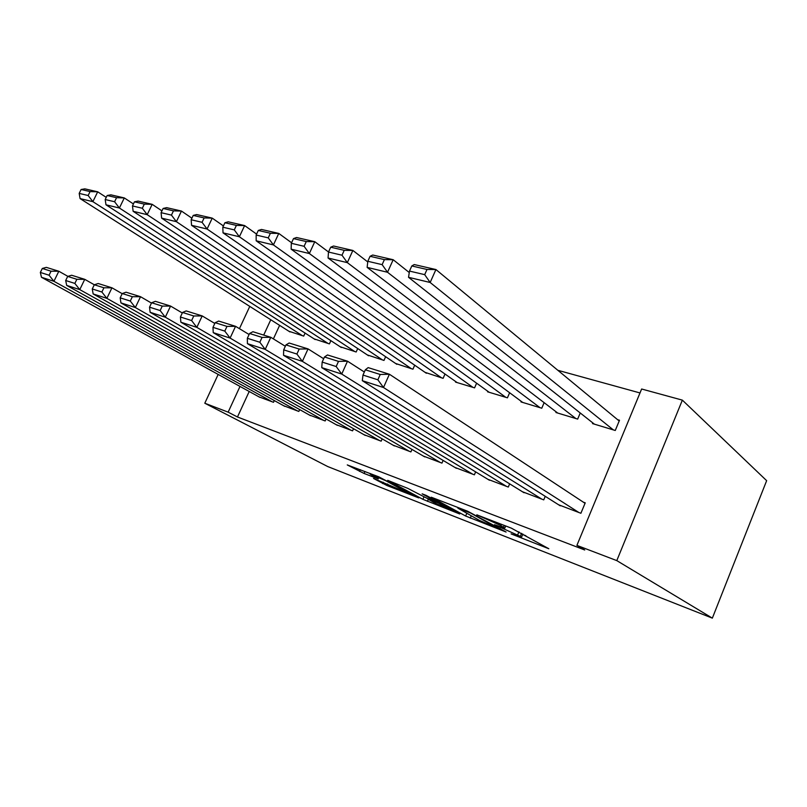 <?xml version="1.0" encoding="UTF-8"?>
<svg xmlns="http://www.w3.org/2000/svg" width="807" height="807" viewBox="0 0 807 807"><rect width="100%" height="100%" fill="white"/><g stroke="black" fill="none" stroke-linecap="round" stroke-linejoin="round"><path stroke-width="1.21" d="M511.113 533.891L548.821 548.74L511.376 528.161L476.796 514.826L500.774 525.508L504.758 528.222L494.489 524.711L520.313 536.362L521.423 537.442L511.113 533.891M373.55 478.45L386.967 485.542L418.752 497.899L378.816 476.846L347.272 464.923L364.078 473.447L378.312 478.914L370.161 474.082L385.907 480.78L410.178 494.066L373.55 478.45M237.47 416.987L584.732 549.991L576.904 545.381L641.636 389.004L682.359 400.131L766.65 480.669L712.349 618.142L327.733 466.557L204.796 403.228L228.149 412.155L237.47 416.987L249.202 391.486M576.904 545.381L616.79 560.613L712.349 618.142M465.639 516.026L506.1 532.035L467.727 511.265L431.271 497.223L465.639 516.026L466.728 513.474M459.708 513.978L422.908 499.331L387.693 480.347L407.656 488.306L426.61 498.101L437.374 502.206L422.142 493.834L426.146 495.377L459.849 513.635M283.6 405.709L298.832 411.439L299.669 409.583M314.034 338.849L329.427 343.893L330.89 340.665M336.105 424.633L352.588 430.847L353.547 428.709M367.336 354.939L383.981 360.416L385.635 356.714M393.009 445.141L410.904 451.9L411.994 449.418M425.057 372.35L443.114 378.332L445 374.024M454.896 467.435L474.385 474.819L475.646 471.883M487.791 391.274L487.559 391.798L507.442 397.821L509.62 392.737M522.432 491.745L543.747 499.866L545.239 496.325M556.205 411.883L555.932 412.508L577.671 419.095L580.243 412.982M279.615 325.362L273.391 338.9M639.991 392.948L557.829 370.292M592.782 422.898L592.499 423.584L615.267 430.474L619.514 420.235L617.587 419.67M558.565 504.758L580.899 513.272L585.236 502.842L583.33 502.166M521.231 401.351L520.989 401.916L541.769 408.211L544.13 402.663M487.902 479.318L508.289 487.055L509.651 483.847M455.753 381.61L455.541 382.094L474.587 387.864L476.614 383.194M423.292 456.046L441.964 463.117L443.134 460.414M395.612 363.473L412.942 369.192L414.697 365.208M363.977 434.68L381.146 441.157L382.165 438.857M340.161 346.738L356.169 351.993L357.713 348.543M309.333 414.99L325.171 420.951L326.068 418.954M288.886 331.253L303.714 336.105L305.086 333.079M258.845 396.792L273.502 402.29L274.289 400.554M270.779 319.743L263.697 335.087M240.012 386.432L228.149 412.155M249.777 306.398L239.427 328.661M218.172 374.428L204.796 403.228M616.79 560.613L682.359 400.131M522.664 534.486L525.882 535.727M457.186 507.179L458.083 507.674M498.787 528.867L470.542 513.01L457.872 508.138L479.388 520.394L498.787 528.867M436.214 503.679L452.273 510.488L438.625 503.175L427.912 499.069L436.214 503.679M619.201 421.002L435.921 269.538L430.161 282.49L613.34 429.899M594.376 424.149L408.534 277.305L409.502 271.081L424.694 274.652L427.004 269.467L411.802 265.957L409.502 271.081M411.802 265.957L414.233 264.555L435.921 269.538L427.004 269.467M424.694 274.652L430.161 282.49L408.534 277.305M560.25 505.818L362.303 380.682L383.496 387.511L389.398 374.236L380.228 374.478L365.339 369.808L362.979 375.063L377.858 379.794L380.228 374.478M585.045 503.296L389.398 374.236L368.143 367.619L365.339 369.808M579.002 512.586L383.496 387.511L377.858 379.794M362.979 375.063L362.303 380.682M409.28 272.544L393.18 259.723L387.531 272.272L575.835 418.53M557.728 413.053L367.135 267.379L367.821 261.286L382.135 264.646L384.394 259.622L370.07 256.303L367.821 261.286M370.07 256.303L372.733 255.022L393.18 259.723L384.394 259.622M382.135 264.646L387.531 272.272L367.135 267.379M367.75 261.932L352.871 250.452L347.323 262.638L540.014 407.686M522.704 402.441L328.066 258.018L328.489 252.036L342.007 255.214L344.226 250.331L330.709 247.204L328.489 252.036M330.709 247.204L333.563 246.014L352.871 250.452L344.226 250.331M342.007 255.214L347.323 262.638L328.066 258.018M524.046 492.744L321.761 367.619L341.734 374.055L347.514 361.193L338.496 361.385L324.475 356.987L322.164 362.081L336.176 366.539L338.496 361.385M364.34 372.017L347.514 361.193L327.491 354.959L324.475 356.987M541.941 499.21L341.734 374.055L336.176 366.539M322.164 362.081L321.761 367.619M489.456 480.256L283.529 355.292L302.373 361.365L308.052 348.896L299.185 349.048L285.95 344.902L283.691 349.845L296.905 354.051L299.185 349.048M323.678 358.742L308.052 348.896L289.158 343.015L285.95 344.902M506.554 486.429L302.373 361.365L296.905 354.051M283.691 349.845L283.529 355.292M328.52 251.986L314.791 241.707L309.343 253.539L505.767 397.306M489.193 392.293L291.135 249.171L291.327 243.3L304.098 246.296L306.287 241.555L293.506 238.6L291.327 243.3M293.506 238.6L296.532 237.51L314.791 241.707L306.287 241.555M304.098 246.296L309.343 253.539L291.135 249.171M291.579 242.766L278.768 233.425L273.422 244.925L472.983 387.38M457.115 382.568L256.172 240.789L256.152 235.029L268.247 237.873L270.395 233.263L258.29 230.459L256.152 235.029M258.29 230.459L261.478 229.45L278.768 233.425L270.395 233.263M268.247 237.873L273.422 244.925L256.172 240.789M456.379 468.322L247.416 343.651L265.221 349.391L270.789 337.296L262.073 337.407L249.575 333.483L247.345 338.284L259.834 342.259L262.073 337.407M285.325 346.264L270.789 337.296L252.934 331.727L249.575 333.483M472.731 474.223L265.221 349.391L259.834 342.259M247.345 338.284L247.416 343.651M424.714 456.883L213.24 332.645L230.096 338.072L235.563 326.321L226.989 326.401L215.156 322.689L212.977 327.349L224.79 331.112L226.989 326.401M249.091 334.522L235.563 326.321L218.667 321.055L215.156 322.689M440.38 462.542L230.096 338.072L224.79 331.112M212.977 327.349L213.24 332.645M256.586 234.101L244.632 225.577L239.376 236.764L441.58 377.868M426.368 373.258L223.025 232.85L222.813 227.191L234.282 229.884L236.39 225.405L224.911 222.742L222.813 227.191M224.911 222.742L228.23 221.814L244.632 225.577L236.39 225.405M234.282 229.884L239.376 236.764L223.025 232.85M394.381 445.938L180.859 322.205L196.837 327.36L202.204 315.92L193.771 315.981L182.553 312.46L180.415 317L191.612 320.561L193.771 315.981M214.803 323.446L202.204 315.92L186.185 310.927L182.553 312.46M409.391 451.355L196.837 327.36L191.612 320.561M180.415 317L180.859 322.205M223.408 225.93L212.241 218.132L207.076 229.027L411.459 368.749M396.862 364.32L191.541 225.304L191.168 219.746L202.063 222.308L204.131 217.94L193.226 215.419L191.168 219.746M193.226 215.419L196.656 214.551L212.241 218.132L204.131 217.94M202.063 222.308L207.076 229.027L191.541 225.304M365.289 435.437L150.132 312.299L165.294 317.191L170.57 306.065L162.268 306.095L151.625 302.756L149.527 307.174L160.149 310.554L162.268 306.095M182.311 312.985L170.57 306.065L155.358 301.324L151.625 302.756M379.683 440.632L165.294 317.191L160.149 310.554M149.527 307.174L150.132 312.299M191.905 218.203L181.464 211.061L176.39 221.673L382.568 359.993M368.547 355.746L161.622 218.132L161.097 212.675L171.447 215.106L173.485 210.859L163.115 208.458L161.097 212.675M163.115 208.458L166.645 207.651L181.464 211.061L173.485 210.859M171.447 215.106L176.39 221.673L161.622 218.132M337.376 425.36L120.929 302.887L135.344 307.538L140.529 296.704L132.358 296.714L122.25 293.536L120.182 297.844L130.28 301.051L132.358 296.714M151.474 303.079L140.529 296.704L126.063 292.205L122.25 293.536M351.196 430.343L135.344 307.538L130.28 301.051M120.182 297.844L120.929 302.887M161.945 210.889L152.19 204.332L147.197 214.672L354.808 351.58M341.331 347.504L133.135 211.303L132.469 205.946L142.325 208.256L144.332 204.121L134.456 201.831L132.469 205.946M134.456 201.831L138.078 201.084L152.19 204.332L144.332 204.121M142.325 208.256L147.197 214.672L133.135 211.303M310.554 415.676L93.148 293.94L106.867 298.358L111.961 287.806L103.921 287.786L94.298 284.77L92.27 288.956L101.884 292.023L103.921 287.786M122.18 293.677L111.961 287.806L98.192 283.519L94.298 284.77L84.755 279.333L79.762 289.622L66.688 285.406L284.78 406.365M323.829 420.467L106.867 298.358L101.884 292.023M92.27 288.956L93.148 293.94M133.427 203.959L124.298 197.927L119.396 208.014L328.116 343.5M315.164 339.576L105.979 204.796L105.192 199.531L114.594 201.74L116.561 197.695L107.149 195.516L105.192 199.531M107.149 195.516L110.841 194.83L124.298 197.927L116.561 197.695M114.594 201.74L119.396 208.014L105.979 204.796M297.541 410.975L79.762 289.622L74.849 283.418L76.857 279.303L67.687 276.418L65.69 280.503L74.849 283.418M67.687 276.418L71.641 275.248L84.755 279.333L76.857 279.303M65.69 280.503L66.688 285.406M106.252 197.372L97.697 191.814L92.876 201.659L302.454 335.722M289.975 331.939L80.085 198.593L79.187 193.408L88.155 195.516L90.081 191.572L81.104 189.494L79.187 193.408M81.104 189.494L84.856 188.858L97.697 191.814L90.081 191.572M88.155 195.516L92.876 201.659L80.085 198.593M259.975 397.407L41.45 277.275L53.918 281.3L58.83 271.253L51.053 271.202L42.307 268.459L40.35 272.443L49.086 275.227L51.053 271.202M67.899 276.357L58.83 271.253L46.322 267.359L42.307 268.459M272.252 401.846L53.918 281.3L49.086 275.227M40.35 272.443L41.45 277.275M521.584 533.326L520.313 536.362M518.941 531.843L517.66 534.89M504.254 525.397L503.548 527.052M501.308 524.257L500.774 525.508M471.207 515.925L470.269 518.114M499.846 528.454L499.624 528.999M428.275 499.402L427.428 501.359M423.937 496.961L422.908 499.331M438.988 502.337L438.625 503.175M364.956 471.48L364.078 473.447M360.315 469.684L359.549 471.409M387.663 483.968L386.967 485.542M383.164 482.193L382.568 483.554M522.855 534.032L521.554 537.129M505.717 525.962L504.9 527.889M500.148 528.625L499.916 529.18M458.134 507.542L457.872 508.138M437.636 501.601L437.404 502.115M452.606 509.711L452.374 510.266M410.481 493.359L410.259 493.864M370.383 473.578L370.161 474.082"/></g></svg>
